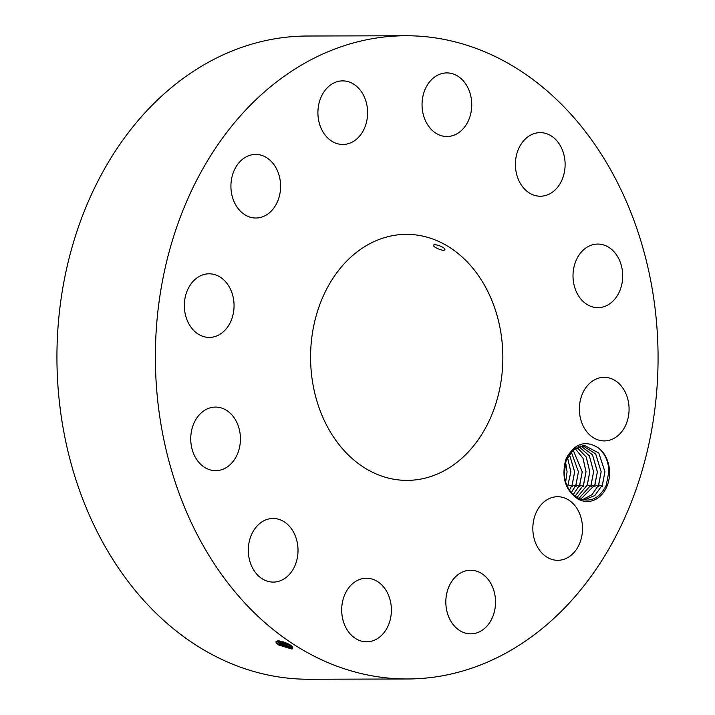 <?xml version="1.0" encoding="UTF-8"?>
<svg xmlns="http://www.w3.org/2000/svg" width="715" height="715" viewBox="0 0 715 715"><rect width="100%" height="100%" fill="white"/><g stroke="black" fill="none" stroke-linecap="round" stroke-linejoin="round"><path stroke-width="1.07" d="M405.825 35.75L307.396 36.018A321.616 251.349 89.8 0 0 298.852 36.233A321.616 251.349 89.8 0 0 56.986 363.792A321.616 251.349 89.8 0 0 309.175 679.25L407.604 678.982A321.616 251.349 89.8 0 0 416.148 678.767A321.616 251.349 89.8 0 0 658.014 351.208A321.616 251.349 89.8 0 0 405.825 35.75A321.616 251.349 89.8 0 0 397.29 35.956A321.616 251.349 89.8 0 0 155.423 363.524A321.616 251.349 89.8 0 0 407.604 678.982M598.115 447.697C584.986 439.743 574.234 443.568 565.878 459.173C561.159 477.12 565.225 490.419 578.077 499.079A28.761 22.478 89.8 0 0 609.564 471.703A28.761 22.478 89.8 0 0 598.115 447.697C605.006 453.364 608.581 461.381 608.867 471.721L606.213 485.36C599.438 498.659 590.161 502.931 578.381 498.149A27.304 21.343 89.8 0 1 577.398 497.613C569.471 492.671 565.065 484.716 564.198 473.741L566.083 460.63L573.555 449.592L584.477 445.445L598.83 453.033L604.953 471.766L598.786 453.006L584.468 445.445M184.372 306.762A31.8 24.846 89.8 0 0 209.298 337.409A31.8 24.846 89.8 0 0 234.037 304.465A31.8 24.846 89.8 0 0 209.12 273.809A31.8 24.846 89.8 0 0 184.372 306.762M403.108 234.431A123.016 96.141 89.8 0 0 310.596 359.717A123.016 96.141 89.8 0 0 407.058 480.382A123.016 96.141 89.8 0 0 410.321 480.301A123.016 96.141 89.8 0 0 502.833 355.006A123.016 96.141 89.8 0 0 406.379 234.35A123.016 96.141 89.8 0 0 403.108 234.431M236.62 421.984A31.8 24.846 89.8 0 0 215.492 407.076A31.8 24.846 89.8 0 0 193.81 423.503A31.8 24.846 89.8 0 0 194.543 455.75A31.8 24.846 89.8 0 0 215.671 470.667A31.8 24.846 89.8 0 0 237.353 454.24A31.8 24.846 89.8 0 0 236.62 421.984M284.776 522.2A31.8 24.846 89.8 0 0 273.076 518.491A31.8 24.846 89.8 0 0 249.035 542.649A31.8 24.846 89.8 0 0 261.556 578.381A31.8 24.846 89.8 0 0 273.255 582.09A31.8 24.846 89.8 0 0 297.297 557.932A31.8 24.846 89.8 0 0 284.776 522.2M365.606 578.238A31.8 24.846 89.8 0 0 341.699 610.628A31.8 24.846 89.8 0 0 366.625 641.811A31.8 24.846 89.8 0 0 367.474 641.793A31.8 24.846 89.8 0 0 391.382 609.403A31.8 24.846 89.8 0 0 366.455 578.221A31.8 24.846 89.8 0 0 365.606 578.238M457.457 575.101A31.8 24.846 89.8 0 0 446.812 610.86A31.8 24.846 89.8 0 0 470.765 633.839A31.8 24.846 89.8 0 0 483.903 628.986A31.8 24.846 89.8 0 0 494.548 593.227A31.8 24.846 89.8 0 0 470.586 570.248A31.8 24.846 89.8 0 0 457.457 575.101M535.705 513.62A31.8 24.846 89.8 0 0 557.763 560.31A31.8 24.846 89.8 0 0 579.65 543.4A31.8 24.846 89.8 0 0 557.584 496.711A31.8 24.846 89.8 0 0 535.705 513.62M579.391 410.267A31.8 24.846 89.8 0 0 604.309 440.914A31.8 24.846 89.8 0 0 629.057 407.97A31.8 24.846 89.8 0 0 604.139 377.323A31.8 24.846 89.8 0 0 579.391 410.267M576.808 292.739A31.8 24.846 89.8 0 0 597.937 307.656A31.8 24.846 89.8 0 0 619.619 291.228A31.8 24.846 89.8 0 0 618.895 258.973A31.8 24.846 89.8 0 0 597.767 244.065A31.8 24.846 89.8 0 0 576.084 260.492A31.8 24.846 89.8 0 0 576.808 292.739M528.653 192.532A31.8 24.846 89.8 0 0 540.352 196.232A31.8 24.846 89.8 0 0 564.394 172.074A31.8 24.846 89.8 0 0 551.873 136.342A31.8 24.846 89.8 0 0 540.174 132.641A31.8 24.846 89.8 0 0 516.132 156.799A31.8 24.846 89.8 0 0 528.653 192.532M447.822 136.485A31.8 24.846 89.8 0 0 471.739 104.104A31.8 24.846 89.8 0 0 446.804 72.912A31.8 24.846 89.8 0 0 445.963 72.939A31.8 24.846 89.8 0 0 422.047 105.32A31.8 24.846 89.8 0 0 446.982 136.511A31.8 24.846 89.8 0 0 447.822 136.485M355.981 139.631A31.8 24.846 89.8 0 0 366.625 103.863A31.8 24.846 89.8 0 0 342.664 80.884A31.8 24.846 89.8 0 0 329.535 85.737A31.8 24.846 89.8 0 0 318.89 121.496A31.8 24.846 89.8 0 0 342.843 144.484A31.8 24.846 89.8 0 0 355.981 139.631M277.724 201.112A31.8 24.846 89.8 0 0 255.666 154.422A31.8 24.846 89.8 0 0 233.787 171.323A31.8 24.846 89.8 0 0 255.845 218.012A31.8 24.846 89.8 0 0 277.724 201.112M292.158 649.041L278.242 644.251L278.761 645.037L276.446 643.143L277.617 640.881L289.79 644.671L292.748 647.075L291.952 649.077L278.761 645.037L276.723 643.25M578.077 499.079L577.398 497.613M433.585 245.102C431.681 246.38 443.3 251.805 444.659 249.857C446.768 248.042 434.854 243.377 433.585 245.102L433.469 245.263M277.831 640.872L276.205 641.686L277.885 644.429M276.937 641.078L279.386 643.527L278.242 644.251L276.374 642.74M276.213 641.668L276.589 643.071M279.386 643.527L287.519 647.2L292.498 646.78M276.964 641.06L279.395 643.491L291.55 647.647L292.489 647.129M602.361 485.065L604.926 471.766L602.468 484.877L594.844 495.504L583.949 500.017L594.737 495.567L602.361 485.065M292.104 647.495L278.877 642.696L277.036 641.203M582.573 445.57L595.684 453.936L601.136 471.784L598.571 485.074L591.913 494.753L582.448 499.714L592.002 494.7L598.678 484.895L601.163 471.784L595.711 453.927L582.582 445.57M278.635 640.872L280.021 641.972L291.836 646.146M278.698 640.881L280.039 641.936L291.792 646.11M291.461 645.842L279.199 640.917M580.678 445.919L592.512 454.838L597.356 471.793L594.782 485.083L580.705 499.177L594.889 484.904L597.383 471.793L592.529 454.82L580.696 445.919M282.666 641.641L288.628 644.036M282.845 641.695L288.467 643.956M578.801 446.509L589.375 455.848L593.593 471.802L589.366 455.893L578.784 446.509M595.068 486.361L591.108 484.913L578.909 498.418M591.108 484.913L593.593 471.802L591.001 485.101L578.9 498.409M576.916 447.358L586.202 456.957L589.812 471.811L587.319 484.922L577.05 497.417L587.212 485.11L589.777 471.811L586.184 456.983L576.898 447.367M575.021 448.493L582.993 458.127L586.023 471.82L583.538 484.931L575.155 496.156M575.003 448.502L582.975 458.145L585.996 471.82L583.431 485.119L575.137 496.147M573.135 449.95L582.242 471.828L579.749 484.94L573.26 494.574L579.642 485.127L582.207 471.828L573.117 449.967M571.249 451.817L578.453 471.846L571.231 451.835M579.928 486.397L575.959 484.958L571.356 492.599M575.959 484.958L578.453 471.846L575.852 485.136L571.339 492.581M569.355 454.213L574.663 471.855L572.179 484.967L569.462 490.106L572.072 485.145L574.637 471.855L569.346 454.24M567.46 457.43L570.847 471.864L567.54 486.799M567.478 457.394L570.883 471.864L567.558 486.835M565.583 462.149L567.067 471.873L565.592 462.104M565.637 481.99L567.067 471.873L565.645 482.044M608.867 471.721L609.564 471.703M277.223 641.57L275.722 641.999M280.021 641.972L278.877 642.696L279.395 643.491M279.762 640.989L280.039 641.936M602.638 486.334L598.678 484.895M598.857 486.343L594.889 484.904M591.278 486.37L587.319 484.922M583.708 486.388L579.749 484.94M576.138 486.406L572.179 484.967M572.349 486.423L568.389 484.976M567.844 486.164L567.111 485.896"/></g></svg>
